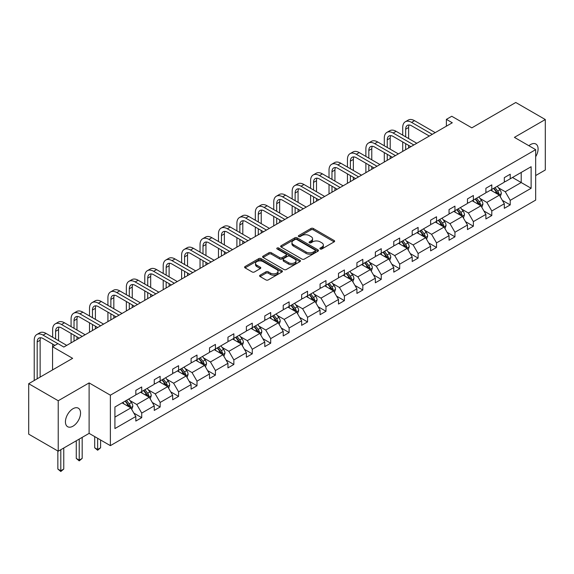 <?xml version="1.0" encoding="UTF-8"?>
<svg xmlns="http://www.w3.org/2000/svg" width="574" height="574" viewBox="0 0 574 574"><rect width="100%" height="100%" fill="white"/><g stroke="black" fill="none" stroke-linecap="round" stroke-linejoin="round"><path stroke-width="0.86" d="M320.22 248.98A1.148 0.66 0 0 0 321.842 248.98L334.161 241.862A1.643 0.947 0 0 0 334.642 241.195A1.643 0.947 0 0 0 334.161 240.528L313.296 228.481A1.643 0.947 0 0 0 310.979 228.481L298.659 235.591A1.148 0.66 0 0 0 298.322 236.058A1.148 0.66 0 0 0 298.659 236.524A1.148 0.66 0 0 0 300.281 236.524L301.874 235.605A5.245 3.028 0 0 1 309.293 235.605L311.036 236.61A5.245 3.028 0 0 1 312.572 238.755A5.245 3.028 0 0 1 311.036 240.893L309.436 241.812A1.148 0.66 0 0 0 309.106 242.285A1.148 0.66 0 0 0 309.436 242.752A1.148 0.66 0 0 0 311.065 242.752L312.658 241.833A5.245 3.028 0 0 1 320.077 241.833L321.813 242.838A5.245 3.028 0 0 1 323.349 244.976A5.245 3.028 0 0 1 321.813 247.121L320.22 248.04A1.148 0.66 0 0 0 319.883 248.506A1.148 0.66 0 0 0 320.22 248.98L320.22 248.04M72.991 426.181A10.691 6.17 120 0 0 79.973 416.76A10.691 6.17 120 0 0 78.337 408.193A10.691 6.17 120 0 0 72.991 408.724A10.691 6.17 120 0 0 66.01 418.145A10.691 6.17 120 0 0 67.646 426.712A10.691 6.17 120 0 0 72.991 426.181M535.671 156.724A10.691 6.17 120 0 0 535.879 144.031A10.691 6.17 120 0 0 530.534 144.562A10.691 6.17 120 0 0 528.891 145.724M535.671 175.551L545.3 169.997L545.3 119.535L515.775 102.488L471.835 127.851L451.76 116.264L446.385 119.363L446.385 126.187M58.225 451.207L89.114 433.37L89.114 382.915L58.225 400.745L58.225 451.207L28.7 434.159L28.7 383.697L72.633 358.334L52.557 346.739L52.557 369.921M58.225 400.745L28.7 383.697M260.079 275.197A1.643 0.947 0 0 0 259.606 275.864A1.643 0.947 0 0 0 260.079 276.539L265.934 279.918A1.643 0.947 0 0 0 268.259 279.918L281.934 272.019A1.643 0.947 0 0 0 282.415 271.351A1.643 0.947 0 0 0 281.934 270.677L261.07 258.63A1.643 0.947 0 0 0 258.752 258.63L245.069 266.53A1.643 0.947 0 0 0 244.589 267.197A1.643 0.947 0 0 0 245.069 267.871L252.144 271.954A1.643 0.947 0 0 0 254.461 271.954L260.316 268.567A1.643 0.947 0 0 0 260.797 267.9A1.643 0.947 0 0 0 260.316 267.233L256.808 265.21A4.384 2.533 0 0 1 255.523 263.416A4.384 2.533 0 0 1 258.228 261.077A4.384 2.533 0 0 1 263.007 261.629L276.747 269.558A4.384 2.533 0 0 1 278.031 271.351A4.384 2.533 0 0 1 275.326 273.69A4.384 2.533 0 0 1 270.548 273.138L268.259 271.818A1.643 0.947 0 0 0 265.934 271.818L260.079 275.197L260.079 276.539M52.557 346.739L57.931 343.639L63.836 347.048L452.29 122.771L446.385 119.363M89.114 382.915L110.373 395.185L535.671 149.642L535.671 200.104L110.373 445.646L110.373 395.185M545.3 119.535L514.412 137.365L535.671 149.642M301.989 259.096A1.643 0.947 0 0 0 304.313 259.096L317.989 251.204A1.643 0.947 0 0 0 318.47 250.529A1.643 0.947 0 0 0 317.989 249.862L297.124 237.815A1.643 0.947 0 0 0 294.806 237.815L281.124 245.715A1.643 0.947 0 0 0 280.643 246.382A1.643 0.947 0 0 0 281.124 247.05L301.989 259.096M277.586 249.224A1.148 0.66 0 0 1 278.749 249.389L278.749 248.025L299.965 260.273A1.643 0.947 0 0 1 300.446 260.94A1.643 0.947 0 0 1 299.965 261.608L286.283 269.507A1.643 0.947 0 0 1 283.965 269.507L263.1 257.461L268.948 254.103L268.948 252.739L263.1 256.119A1.643 0.947 0 0 0 262.619 256.793A1.643 0.947 0 0 0 263.1 257.461L263.1 256.119M268.948 254.103A1.643 0.947 0 0 1 271.272 254.103L271.272 252.739A1.643 0.947 0 0 0 268.948 252.739M271.272 252.739L279.732 257.626A1.643 0.947 0 0 0 282.049 257.626L285.938 255.387A1.643 0.947 0 0 0 286.412 254.713A1.643 0.947 0 0 0 285.938 254.045L277.127 248.958A1.148 0.66 0 0 1 276.79 248.492A1.148 0.66 0 0 1 277.493 247.882A1.148 0.66 0 0 1 278.749 248.025M114.915 407.016L135.823 394.948L135.823 390.377L141.728 386.969L141.728 391.54L154.248 384.315L154.248 379.744L160.153 376.336L160.153 380.899L172.674 373.674L172.674 369.104L178.579 365.695L178.579 370.266L191.099 363.033L191.099 358.47L197.004 355.055L197.004 359.625L209.524 352.4L209.524 347.83L215.429 344.422L215.429 348.992L227.95 341.76L227.95 337.189L233.855 333.781L233.855 338.351L246.368 331.126L246.368 326.556L252.273 323.148L252.273 327.718L264.793 320.486L264.793 315.915L270.698 312.507L270.698 317.078L283.219 309.852L283.219 305.282L289.124 301.874L289.124 306.437L301.644 299.212L301.644 294.641L307.549 291.233L307.549 295.804L320.07 288.571L320.07 284.008L325.975 280.593L325.975 285.163L338.495 277.938L338.495 273.368L344.4 269.959L344.4 274.53L356.92 267.297L356.92 262.734L362.825 259.319L362.825 263.889L375.346 256.664L375.346 252.094L381.251 248.686L381.251 253.256L393.771 246.024L393.771 241.453L399.676 238.045L399.676 242.615L412.197 235.39L412.197 230.82L418.102 227.412L418.102 231.975L430.615 224.75L430.615 220.179L436.527 216.771L436.527 221.342L449.04 214.109L449.04 209.546L454.945 206.138L454.945 210.701L467.466 203.476L467.466 198.905L473.371 195.497L473.371 200.068L485.891 192.835L485.891 188.272L491.796 184.857L491.796 189.427L504.316 182.202L504.316 177.631L510.221 174.223L510.221 178.794L531.129 166.718L531.129 188.272L510.221 200.34L510.221 204.911L504.316 208.319L504.316 203.748L491.796 210.974L491.796 215.544L485.891 218.952L485.891 214.389L473.371 221.614L473.371 226.185L467.466 229.593L467.466 225.022L454.945 232.248L454.945 236.818L449.04 240.226L449.04 235.663L436.527 242.888L436.527 247.459L430.615 250.867L430.615 246.296L418.102 253.529L418.102 258.092L412.197 261.507L412.197 256.937L399.676 264.162L399.676 268.732L393.771 272.141L393.771 267.57L381.251 274.803L381.251 279.366L375.346 282.781L375.346 278.211L362.825 285.436L362.825 290.006L356.92 293.414L356.92 288.844L344.4 296.076L344.4 300.647L338.495 304.055L338.495 299.484L325.975 306.71L325.975 311.28L320.07 314.688L320.07 310.125L307.549 317.35L307.549 321.921L301.644 325.329L301.644 320.758L289.124 327.991L289.124 332.554L283.219 335.962L283.219 331.399L270.698 338.624L270.698 343.195L264.793 346.603L264.793 342.032L252.273 349.265L252.273 353.828L246.368 357.243L246.368 352.673L233.855 359.898L233.855 364.468L227.95 367.877L227.95 363.306L215.429 370.539L215.429 375.109L209.524 378.517L209.524 373.947L197.004 381.172L197.004 385.742L191.099 389.15L191.099 384.587L178.579 391.812L178.579 396.383L172.674 399.791L172.674 395.221L160.153 402.453L160.153 407.016L154.248 410.424L154.248 405.861L141.728 413.086L141.728 417.657L135.823 421.065L135.823 416.494L114.915 428.563L114.915 407.016M140.544 392.221L149.29 397.265L136.77 404.498L129.932 400.552M136.77 404.498L141.728 413.086M149.29 397.265L154.248 405.861M135.823 393.857L136.77 394.403L141.728 391.54M158.969 381.581L167.708 386.632L155.195 393.857L148.357 389.911M155.195 393.857L160.153 402.453M167.708 386.632L172.674 395.221M154.248 383.217L155.195 383.762L160.153 380.899M177.395 370.947L186.134 375.992L173.621 383.217L166.783 379.271M173.621 383.217L178.579 391.812M186.134 375.992L191.099 384.587M172.674 372.583L173.621 373.129L178.579 370.266M195.82 360.307L204.559 365.358L192.039 372.583L185.208 368.637M192.039 372.583L197.004 381.172M204.559 365.358L209.524 373.947M191.099 361.943L192.039 362.488L197.004 359.625M214.246 349.674L222.985 354.718L210.464 361.943L203.634 357.997M210.464 361.943L215.429 370.539M222.985 354.718L227.95 363.306M209.524 351.31L210.464 351.855L215.429 348.992M232.671 339.033L241.41 344.077L228.89 351.31L222.052 347.363M228.89 351.31L233.855 359.898M241.41 344.077L246.368 352.673M227.95 340.669L228.89 341.214L233.855 338.351M251.096 328.4L259.835 333.444L247.315 340.669L240.477 336.723M247.315 340.669L252.273 349.265M259.835 333.444L264.793 342.032M246.368 330.036L247.315 330.581L252.273 327.718M269.522 317.759L278.261 322.803L265.74 330.036L258.903 326.089M265.74 330.036L270.698 338.624M278.261 322.803L283.219 331.399M264.793 319.395L265.74 319.94L270.698 317.078M287.947 307.119L296.686 312.17L284.166 319.395L277.328 315.449M284.166 319.395L289.124 327.991M296.686 312.17L301.644 320.758M283.219 308.762L284.166 309.307L289.124 306.437M306.373 296.485L315.112 301.529L302.591 308.762L295.754 304.808M302.591 308.762L307.549 317.35M315.112 301.529L320.07 310.125M301.644 298.121L302.591 298.667L307.549 295.804M324.791 285.845L333.537 290.896L321.017 298.121L314.179 294.175M321.017 298.121L325.975 306.71M333.537 290.896L338.495 299.484M320.07 287.481L321.017 288.026L325.975 285.163M343.216 275.211L351.955 280.256L339.442 287.481L332.604 283.534M339.442 287.481L344.4 296.076M351.955 280.256L356.92 288.844M338.495 276.847L339.442 277.393L344.4 274.53M361.642 264.571L370.381 269.615L357.867 276.847L351.03 272.901M357.867 276.847L362.825 285.436M370.381 269.615L375.346 278.211M356.92 266.207L357.867 266.752L362.825 263.889M380.067 253.938L388.806 258.982L376.286 266.207L369.455 262.261M376.286 266.207L381.251 274.803M388.806 258.982L393.771 267.57M375.346 255.573L376.286 256.119L381.251 253.256M398.492 243.297L407.231 248.341L394.711 255.573L387.881 251.627M394.711 255.573L399.676 264.162M407.231 248.341L412.197 256.937M393.771 244.933L394.711 245.478L399.676 242.615M416.918 232.657L425.657 237.708L413.136 244.933L406.299 240.987M413.136 244.933L418.102 253.529M425.657 237.708L430.615 246.296M412.197 234.3L413.136 234.845L418.102 231.975M435.343 222.023L444.082 227.067L431.562 234.3L424.724 230.353M431.562 234.3L436.527 242.888M444.082 227.067L449.04 235.663M430.615 223.659L431.562 224.204L436.527 221.342M453.769 211.383L462.508 216.434L449.987 223.659L443.15 219.713M449.987 223.659L454.945 232.248M462.508 216.434L467.466 225.022M449.04 213.019L449.987 213.564L454.945 210.701M472.194 200.749L480.933 205.793L468.413 213.019L461.575 209.072M468.413 213.019L473.371 221.614M480.933 205.793L485.891 214.389M467.466 202.385L468.413 202.931L473.371 200.068M490.619 190.109L499.358 195.16L486.838 202.385L480 198.439M486.838 202.385L491.796 210.974M499.358 195.16L504.316 203.748M485.891 191.745L486.838 192.29L491.796 189.427M512.467 177.495L521.206 182.539L505.264 191.745L498.426 187.798M505.264 191.745L510.221 200.34M531.129 188.272L521.206 182.539L521.206 172.451L531.129 166.718M89.114 433.37L110.373 445.646M504.316 181.111L505.264 181.657L510.221 178.794M114.915 417.111L130.865 407.906L122.126 402.862M130.865 407.906L135.823 416.494M502.365 200.376L510.221 204.911M483.947 211.01L491.796 215.544M465.521 221.65L473.371 226.185M447.096 232.283L454.945 236.818M428.67 242.924L436.527 247.459M410.245 253.557L418.102 258.092M391.82 264.198L399.676 268.732M373.394 274.838L381.251 279.366M354.969 285.472L362.825 290.006M336.543 296.112L344.4 300.647M318.118 306.746L325.975 311.28M299.7 317.386L307.549 321.921M281.274 328.019L289.124 332.554M262.849 338.66L270.698 343.195M244.424 349.293L252.273 353.828M225.998 359.934L233.855 364.468M207.573 370.574L215.429 375.109M189.147 381.208L197.004 385.742M170.722 391.848L178.579 396.383M152.297 402.482L160.153 407.016M133.871 413.122L141.728 417.657M320.679 249.138L321.813 248.485A5.245 3.028 0 0 0 323.349 246.339L323.349 244.976M312.572 238.755L312.572 240.119A5.245 3.028 0 0 1 311.036 242.257L309.895 242.917M334.14 241.876L313.296 229.844A1.643 0.947 0 0 0 310.979 229.844L299.119 236.689M317.967 251.211L297.124 239.179A1.643 0.947 0 0 0 294.806 239.179L281.145 247.064M315.09 251.003A1.148 0.66 0 0 0 315.427 250.529A1.148 0.66 0 0 0 315.09 250.063L296.772 239.487A1.148 0.66 0 0 0 295.151 239.487L293.472 240.463A5.245 3.028 0 0 0 291.936 242.601A5.245 3.028 0 0 0 293.472 244.746L305.992 251.972A5.245 3.028 0 0 0 313.411 251.972L315.09 251.003L315.09 252.366A1.148 0.66 0 0 0 315.427 251.9L315.427 250.529M291.936 242.601L291.936 243.964A5.245 3.028 0 0 0 293.472 246.11L293.472 244.746M315.09 252.366L313.411 253.335A5.245 3.028 0 0 1 305.992 253.335L293.472 246.11M271.272 254.103L279.732 258.989A1.643 0.947 0 0 0 282.049 258.989L285.938 256.75A1.643 0.947 0 0 0 286.412 256.083L286.412 254.713M278.749 249.389L299.944 261.622M288.514 262.698A4.384 2.533 0 0 0 293.292 263.244A4.384 2.533 0 0 0 296.005 260.905A4.384 2.533 0 0 0 294.713 259.118L289.877 256.32A1.643 0.947 0 0 0 287.56 256.32L283.671 258.565A1.643 0.947 0 0 0 283.197 259.233A1.643 0.947 0 0 0 283.671 259.9L288.514 262.698L288.514 264.062A4.384 2.533 0 0 0 293.292 264.607A4.384 2.533 0 0 0 296.005 262.268L296.005 260.905M283.197 259.233L283.197 260.596A1.643 0.947 0 0 0 283.671 261.263L283.671 259.9M288.514 264.062L283.671 261.263M278.031 271.351L278.031 272.715A4.384 2.533 0 0 1 275.326 275.054A4.384 2.533 0 0 1 270.548 274.501L268.259 273.181A1.643 0.947 0 0 0 265.934 273.181L260.101 276.546M255.523 263.416L255.523 264.779A4.384 2.533 0 0 0 256.808 266.573L256.808 265.21M260.295 268.582L256.808 266.573M281.913 272.033L261.07 259.993A1.643 0.947 0 0 0 258.752 259.993L245.091 267.879M500.255 196.71L501.339 193.574A4.427 2.554 -120 0 0 499.925 189.807L497.278 186.263M492.521 191.207L491.373 189.678M498.706 194.78L498.95 193.761A4.427 2.554 -120 0 0 497.687 191.099L495.032 187.562M493.92 188.2L496.84 192.096A2.253 1.299 60 0 1 497.249 192.785L498.95 193.761M493.611 188.38L496.266 191.917A4.427 2.554 60 0 1 497.371 194.012M402.718 135.134L402.718 127.5A12.528 7.232 60 0 1 405.316 121.767L408.272 120.059A12.528 7.232 60 0 1 414.528 120.683L435.221 132.63M405.316 121.767A12.528 7.232 60 0 1 411.58 122.384L432.272 134.33M429.316 136.038L411.58 125.792A8.352 4.822 -120 0 0 407.404 125.383A8.352 4.822 -120 0 0 405.675 129.207L405.675 136.842M409.147 124.996A8.352 4.822 -120 0 0 408.623 127.5L408.623 138.549M405.675 143.658L405.675 149.685M408.623 145.365L408.623 147.984M402.718 151.393L402.718 141.957M481.83 207.35L482.913 204.215A4.427 2.554 -120 0 0 481.5 200.441L478.852 196.904M474.095 201.847L472.947 200.312M480.28 205.413L480.524 204.401A4.427 2.554 -120 0 0 479.261 201.739L476.607 198.195M475.502 198.841L478.415 202.737A2.253 1.299 60 0 1 478.824 203.418L480.524 204.401M475.193 199.02L477.841 202.557A4.427 2.554 60 0 1 478.946 204.645M463.405 217.984L464.488 214.848A4.427 2.554 -120 0 0 463.082 211.081L460.427 207.537M455.67 212.488L454.522 210.952M461.855 216.054L462.099 215.035A4.427 2.554 -120 0 0 460.836 212.373L458.181 208.836M457.076 209.474L459.989 213.37A2.253 1.299 60 0 1 460.398 214.059L462.099 215.035M456.768 209.654L459.415 213.191A4.427 2.554 60 0 1 460.52 215.286M384.293 145.774L384.293 138.14A12.528 7.232 60 0 1 386.89 132.4L389.846 130.7A12.528 7.232 60 0 1 396.11 131.317L416.803 143.263M386.89 132.4A12.528 7.232 60 0 1 393.154 133.025L413.847 144.971M410.891 146.671L393.154 136.433A8.352 4.822 -120 0 0 388.978 136.016A8.352 4.822 -120 0 0 387.249 139.841L387.249 147.482M390.722 135.636A8.352 4.822 -120 0 0 390.205 138.14L390.205 149.183M387.249 154.298L387.249 160.325M390.205 155.999L390.205 158.618M384.293 162.033L384.293 152.591M365.875 156.415L365.875 148.774A12.528 7.232 60 0 1 368.465 143.041L371.421 141.333A12.528 7.232 60 0 1 377.685 141.957L398.378 153.904M368.465 143.041A12.528 7.232 60 0 1 374.729 143.658L395.421 155.604M392.473 157.312L374.729 147.073A8.352 4.822 -120 0 0 370.553 146.657A8.352 4.822 -120 0 0 368.824 150.481L368.824 158.115M372.304 146.27A8.352 4.822 -120 0 0 371.78 148.774L371.78 159.823M368.824 164.932L368.824 170.966M371.78 166.639L371.78 169.258M365.875 172.666L365.875 163.231M444.979 228.624L446.063 225.489A4.427 2.554 -120 0 0 444.656 221.715L442.002 218.177M437.245 223.121L436.096 221.586M443.429 226.694L443.673 225.675A4.427 2.554 -120 0 0 442.411 223.013L439.756 219.476M438.651 220.115L441.564 224.011A2.253 1.299 60 0 1 441.98 224.692L443.673 225.675M438.342 220.294L440.99 223.831A4.427 2.554 60 0 1 442.095 225.919M347.449 167.048L347.449 159.414A12.528 7.232 60 0 1 350.04 153.674L352.996 151.974A12.528 7.232 60 0 1 359.259 152.591L379.952 164.537M350.04 153.674A12.528 7.232 60 0 1 356.303 154.298L376.996 166.245M374.047 167.952L356.303 157.707A8.352 4.822 -120 0 0 352.127 157.29A8.352 4.822 -120 0 0 350.398 161.115L350.398 168.756M353.878 156.91A8.352 4.822 -120 0 0 353.354 159.414L353.354 170.456M350.398 175.572L350.398 181.599M353.354 177.28L353.354 179.899M347.449 183.307L347.449 173.865M426.554 239.258L427.644 236.122A4.427 2.554 -120 0 0 426.231 232.355L423.576 228.818M418.819 233.762L417.671 232.226M425.004 237.327L425.255 236.316A4.427 2.554 -120 0 0 423.985 233.654L421.33 230.109M420.225 230.748L423.146 234.644A2.253 1.299 60 0 1 423.555 235.333L425.255 236.316M419.917 230.927L422.564 234.472A4.427 2.554 60 0 1 423.669 236.56M329.024 177.689L329.024 170.048A12.528 7.232 60 0 1 331.614 164.315L334.57 162.607A12.528 7.232 60 0 1 340.834 163.231L361.527 175.178M331.614 164.315A12.528 7.232 60 0 1 337.878 164.932L358.571 176.878M355.622 178.586L337.878 168.347A8.352 4.822 -120 0 0 333.702 167.931A8.352 4.822 -120 0 0 331.973 171.755L331.973 179.389M335.453 167.543A8.352 4.822 -120 0 0 334.929 170.048L334.929 181.097M331.973 186.213L331.973 192.24M334.929 187.913L334.929 190.532M329.024 193.94L329.024 184.505M408.128 249.898L409.219 246.763A4.427 2.554 -120 0 0 407.805 242.989L405.151 239.451M400.394 244.395L399.246 242.859M406.579 247.968L406.83 246.949A4.427 2.554 -120 0 0 405.56 244.287L402.905 240.75M401.8 241.389L404.72 245.285A2.253 1.299 60 0 1 405.129 245.966L406.83 246.949M401.491 241.568L404.146 245.105A4.427 2.554 60 0 1 405.244 247.193M310.599 188.322L310.599 180.688A12.528 7.232 60 0 1 313.189 174.955L316.145 173.248A12.528 7.232 60 0 1 322.409 173.865L343.101 185.811M313.189 174.955A12.528 7.232 60 0 1 319.453 175.572L340.145 187.519M337.196 189.226L319.453 178.98A8.352 4.822 -120 0 0 315.277 178.571A8.352 4.822 -120 0 0 313.548 182.388L313.548 190.03M317.027 178.184A8.352 4.822 -120 0 0 316.504 180.688L316.504 191.73M313.548 196.846L313.548 202.873M316.504 198.554L316.504 201.173M310.599 204.581L310.599 195.146M389.703 260.539L390.794 257.396A4.427 2.554 -120 0 0 389.38 253.629L386.725 250.092M381.975 255.035L380.82 253.5M388.153 258.601L388.404 257.59A4.427 2.554 -120 0 0 387.134 254.928L384.487 251.383M383.375 252.029L386.295 255.918A2.253 1.299 60 0 1 386.704 256.607L388.404 257.59M383.066 252.201L385.721 255.746A4.427 2.554 60 0 1 386.819 257.834M292.173 198.963L292.173 191.321A12.528 7.232 60 0 1 294.771 185.589L297.719 183.888A12.528 7.232 60 0 1 303.983 184.505L324.676 196.452M294.771 185.589A12.528 7.232 60 0 1 301.034 186.213L321.72 198.159M318.771 199.86L301.034 189.621A8.352 4.822 -120 0 0 296.858 189.205A8.352 4.822 -120 0 0 295.129 193.029L295.129 200.663M298.602 188.817A8.352 4.822 -120 0 0 298.078 191.321L298.078 202.371M295.129 207.487L295.129 213.514M298.078 209.187L298.078 211.806M292.173 215.214L292.173 205.779M371.285 271.172L372.368 268.036A4.427 2.554 -120 0 0 370.955 264.27L368.3 260.725M363.55 265.669L362.395 264.133M369.728 269.242L369.979 268.223A4.427 2.554 -120 0 0 368.709 265.561L366.061 262.024M364.949 262.662L367.869 266.558A2.253 1.299 60 0 1 368.278 267.24L369.979 268.223M364.641 262.842L367.295 266.379A4.427 2.554 60 0 1 368.393 268.474M273.748 209.596L273.748 201.962A12.528 7.232 60 0 1 276.345 196.229L279.294 194.521A12.528 7.232 60 0 1 285.558 195.146L306.251 207.092M276.345 196.229A12.528 7.232 60 0 1 282.609 196.846L303.302 208.793M300.346 210.5L282.609 200.254A8.352 4.822 -120 0 0 278.433 199.845A8.352 4.822 -120 0 0 276.704 203.67L276.704 211.304M280.177 199.458A8.352 4.822 -120 0 0 279.653 201.962L279.653 213.011M276.704 218.12L276.704 224.147M279.653 219.828L279.653 222.447M273.748 225.855L273.748 216.42M352.859 281.812L353.943 278.67A4.427 2.554 -120 0 0 352.529 274.903L349.882 271.366M345.125 276.309L343.969 274.774M351.302 279.875L351.553 278.864A4.427 2.554 -120 0 0 350.284 276.202L347.636 272.657M346.524 273.303L349.444 277.199A2.253 1.299 60 0 1 349.853 277.881L351.553 278.864M346.215 273.475L348.87 277.02A4.427 2.554 60 0 1 349.975 279.108M255.322 220.237L255.322 212.602A12.528 7.232 60 0 1 257.92 206.862L260.869 205.162A12.528 7.232 60 0 1 267.132 205.779L287.825 217.725M257.92 206.862A12.528 7.232 60 0 1 264.183 207.487L284.876 219.433M281.92 221.133L264.183 210.895A8.352 4.822 -120 0 0 260.008 210.479A8.352 4.822 -120 0 0 258.278 214.303L258.278 221.937M261.751 210.098A8.352 4.822 -120 0 0 261.227 212.602L261.227 223.645M258.278 228.761L258.278 234.788M261.227 230.461L261.227 233.08M255.322 236.495L255.322 227.053M334.434 292.446L335.517 289.31A4.427 2.554 -120 0 0 334.104 285.543L331.456 281.999M326.699 286.95L325.551 285.414M332.884 290.516L333.128 289.497A4.427 2.554 -120 0 0 331.858 286.835L329.211 283.298M328.098 283.936L331.019 287.832A2.253 1.299 60 0 1 331.428 288.521L333.128 289.497M327.79 284.116L330.445 287.653A4.427 2.554 60 0 1 331.55 289.748M316.009 303.086L317.092 299.951A4.427 2.554 -120 0 0 315.678 296.177L313.031 292.64M308.274 297.583L307.126 296.048M314.459 301.156L314.703 300.137A4.427 2.554 -120 0 0 313.44 297.476L310.785 293.938M309.673 294.577L312.593 298.473A2.253 1.299 60 0 1 313.002 299.154L314.703 300.137M309.364 294.756L312.019 298.293A4.427 2.554 60 0 1 313.124 300.381M297.583 313.72L298.667 310.584A4.427 2.554 -120 0 0 297.253 306.817L294.606 303.28M289.848 308.224L288.7 306.688M296.033 311.79L296.277 310.771A4.427 2.554 -120 0 0 295.014 308.109L292.36 304.572M291.255 305.21L294.168 309.106A2.253 1.299 60 0 1 294.577 309.795L296.277 310.771M290.946 305.39L293.594 308.927A4.427 2.554 60 0 1 294.699 311.022M279.158 324.36L280.241 321.225A4.427 2.554 -120 0 0 278.835 317.451L276.18 313.913M271.423 318.857L270.275 317.322M277.608 322.43L277.852 321.411A4.427 2.554 -120 0 0 276.589 318.749L273.934 315.212M272.829 315.851L275.742 319.747A2.253 1.299 60 0 1 276.151 320.428L277.852 321.411M272.521 316.03L275.168 319.567A4.427 2.554 60 0 1 276.273 321.655M260.732 335.001L261.816 331.858A4.427 2.554 -120 0 0 260.409 328.091L257.755 324.554M252.998 329.498L251.85 327.962M259.183 333.063L259.426 332.052A4.427 2.554 -120 0 0 258.164 329.39L255.509 325.845M254.404 326.484L257.317 330.38A2.253 1.299 60 0 1 257.733 331.069L259.426 332.052M254.095 326.663L256.743 330.208A4.427 2.554 60 0 1 257.848 332.296M242.307 345.634L243.398 342.499A4.427 2.554 -120 0 0 241.984 338.732L239.329 335.187M234.572 340.131L233.424 338.595M240.757 343.704L241.008 342.685A4.427 2.554 -120 0 0 239.738 340.023L237.084 336.486M235.979 337.125L238.899 341.021A2.253 1.299 60 0 1 239.308 341.702L241.008 342.685M235.67 337.304L238.318 340.841A4.427 2.554 60 0 1 239.423 342.929M223.882 356.275L224.972 353.132A4.427 2.554 -120 0 0 223.559 349.365L220.904 345.828M216.147 350.771L214.999 349.236M222.332 354.337L222.583 353.326A4.427 2.554 -120 0 0 221.313 350.664L218.658 347.119M217.553 347.765L220.473 351.661A2.253 1.299 60 0 1 220.882 352.343L222.583 353.326M217.245 347.937L219.899 351.482A4.427 2.554 60 0 1 220.997 353.57M205.456 366.908L206.547 363.773A4.427 2.554 -120 0 0 205.133 360.006L202.478 356.461M197.729 361.405L196.573 359.876M203.906 364.978L204.157 363.959A4.427 2.554 -120 0 0 202.887 361.297L200.24 357.76M199.128 358.398L202.048 362.294A2.253 1.299 60 0 1 202.457 362.983L204.157 363.959M198.819 358.578L201.474 362.115A4.427 2.554 60 0 1 202.572 364.21M187.031 377.549L188.121 374.413A4.427 2.554 -120 0 0 186.708 370.639L184.053 367.102M179.303 372.045L178.148 370.51M185.481 375.618L185.732 374.6A4.427 2.554 -120 0 0 184.462 371.938L181.815 368.4M180.702 369.039L183.623 372.935A2.253 1.299 60 0 1 184.032 373.617L185.732 374.6M180.394 369.218L183.049 372.756A4.427 2.554 60 0 1 184.146 374.844M168.613 388.182L169.696 385.046A4.427 2.554 -120 0 0 168.282 381.279L165.635 377.735M160.878 382.686L159.723 381.15M167.056 386.252L167.307 385.233A4.427 2.554 -120 0 0 166.037 382.571L163.389 379.034M162.277 379.672L165.197 383.568A2.253 1.299 60 0 1 165.606 384.257L167.307 385.233M161.968 379.852L164.623 383.389A4.427 2.554 60 0 1 165.728 385.484M97.652 438.306L97.652 449.485L100.601 447.785L100.601 440.007M100.601 447.785L97.652 450.238L94.696 447.785L94.696 436.599M94.696 447.785L97.652 449.485L97.652 450.238M236.897 230.87L236.897 223.236A12.528 7.232 60 0 1 239.494 217.503L242.443 215.795A12.528 7.232 60 0 1 248.707 216.42L269.4 228.366M239.494 217.503A12.528 7.232 60 0 1 245.758 218.12L266.451 230.066M263.495 231.774L245.758 221.528A8.352 4.822 -120 0 0 241.582 221.119A8.352 4.822 -120 0 0 239.853 224.943L239.853 232.578M243.326 220.732A8.352 4.822 -120 0 0 242.802 223.236L242.802 234.285M239.853 239.394L239.853 245.428M242.802 241.102L242.802 243.72M236.897 247.129L236.897 237.693M218.472 241.511L218.472 233.876A12.528 7.232 60 0 1 221.069 228.136L224.025 226.436A12.528 7.232 60 0 1 230.282 227.053L250.974 238.999M221.069 228.136A12.528 7.232 60 0 1 227.333 228.761L248.025 240.707M245.069 242.407L227.333 232.169A8.352 4.822 -120 0 0 223.157 231.752A8.352 4.822 -120 0 0 221.428 235.577L221.428 243.218M224.9 231.372A8.352 4.822 -120 0 0 224.377 233.876L224.377 244.919M221.428 250.034L221.428 256.061M224.377 251.742L224.377 254.354M218.472 257.769L218.472 248.327M200.046 252.151L200.046 244.51A12.528 7.232 60 0 1 202.644 238.777L205.6 237.069A12.528 7.232 60 0 1 211.863 237.693L232.556 249.64M202.644 238.777A12.528 7.232 60 0 1 208.907 239.394L229.6 251.34M226.644 253.048L208.907 242.809A8.352 4.822 -120 0 0 204.731 242.393A8.352 4.822 -120 0 0 203.002 246.217L203.002 253.852M206.475 242.006A8.352 4.822 -120 0 0 205.958 244.51L205.958 255.559M203.002 260.675L203.002 266.702M205.958 262.375L205.958 264.994M200.046 268.402L200.046 258.967M181.628 262.784L181.628 255.15A12.528 7.232 60 0 1 184.218 249.417L187.174 247.71A12.528 7.232 60 0 1 193.438 248.327L214.131 260.273M184.218 249.417A12.528 7.232 60 0 1 190.482 250.034L211.175 261.981M208.226 263.688L190.482 253.443A8.352 4.822 -120 0 0 186.306 253.034A8.352 4.822 -120 0 0 184.577 256.851L184.577 264.492M188.057 252.646A8.352 4.822 -120 0 0 187.533 255.15L187.533 266.192M184.577 271.308L184.577 277.335M187.533 273.016L187.533 275.635M181.628 279.043L181.628 269.608M163.203 273.425L163.203 265.784A12.528 7.232 60 0 1 165.793 260.051L168.749 258.343A12.528 7.232 60 0 1 175.013 258.967L195.705 270.914M165.793 260.051A12.528 7.232 60 0 1 172.057 260.675L192.749 272.621M189.8 274.322L172.057 264.083A8.352 4.822 -120 0 0 167.881 263.667A8.352 4.822 -120 0 0 166.151 267.491L166.151 275.125M169.631 263.279A8.352 4.822 -120 0 0 169.108 265.784L169.108 276.833M166.151 281.949L166.151 287.976M169.108 283.649L169.108 286.268M163.203 289.676L163.203 280.241M144.777 284.058L144.777 276.424A12.528 7.232 60 0 1 147.367 270.691L150.323 268.984A12.528 7.232 60 0 1 156.587 269.608L177.28 281.554M147.367 270.691A12.528 7.232 60 0 1 153.631 271.308L174.324 283.255M171.375 284.962L153.631 274.716A8.352 4.822 -120 0 0 149.455 274.307A8.352 4.822 -120 0 0 147.726 278.125L147.726 285.766M151.206 273.92A8.352 4.822 -120 0 0 150.682 276.424L150.682 287.466M147.726 292.582L147.726 298.609M150.682 294.29L150.682 296.909M144.777 300.317L144.777 290.882M126.352 294.699L126.352 287.057A12.528 7.232 60 0 1 128.942 281.325L131.898 279.624A12.528 7.232 60 0 1 138.162 280.241L158.855 292.188M128.942 281.325A12.528 7.232 60 0 1 135.206 281.949L155.898 293.895M152.949 295.596L135.206 285.357A8.352 4.822 -120 0 0 131.03 284.941A8.352 4.822 -120 0 0 129.301 288.765L129.301 296.399M132.781 284.561A8.352 4.822 -120 0 0 132.257 287.057L132.257 298.107M129.301 303.223L129.301 309.25M132.257 304.923L132.257 307.542M126.352 310.95L126.352 301.515M107.926 305.332L107.926 297.698A12.528 7.232 60 0 1 110.524 291.965L113.473 290.257A12.528 7.232 60 0 1 119.736 290.882L140.429 302.828M110.524 291.965A12.528 7.232 60 0 1 116.787 292.582L137.473 304.529M134.524 306.236L116.787 295.99A8.352 4.822 -120 0 0 112.612 295.581A8.352 4.822 -120 0 0 110.875 299.406L110.875 307.04M114.355 295.194A8.352 4.822 -120 0 0 113.831 297.698L113.831 308.747M110.875 313.856L110.875 319.883M113.831 315.564L113.831 318.183M107.926 321.591L107.926 312.156M89.501 315.973L89.501 308.338A12.528 7.232 60 0 1 92.098 302.598L95.047 300.898A12.528 7.232 60 0 1 101.311 301.515L122.004 313.461M92.098 302.598A12.528 7.232 60 0 1 98.362 303.223L119.055 315.169M116.099 316.87L98.362 306.631A8.352 4.822 -120 0 0 94.186 306.215A8.352 4.822 -120 0 0 92.457 310.039L92.457 317.68M95.93 305.834A8.352 4.822 -120 0 0 95.406 308.338L95.406 319.381M92.457 324.497L92.457 330.524M95.406 326.204L95.406 328.816M89.501 332.231L89.501 322.789M71.076 326.613L71.076 318.972A12.528 7.232 60 0 1 73.673 313.239L76.622 311.531A12.528 7.232 60 0 1 82.886 312.156L103.578 324.102M73.673 313.239A12.528 7.232 60 0 1 79.937 313.856L100.629 325.802M97.673 327.51L79.937 317.271A8.352 4.822 -120 0 0 75.761 316.855A8.352 4.822 -120 0 0 74.032 320.679L74.032 328.314M77.504 316.468A8.352 4.822 -120 0 0 76.981 318.972L76.981 330.021M74.032 335.13L74.032 341.164M76.981 336.838L76.981 339.456M71.076 342.865L71.076 333.429M150.187 398.822L151.271 395.687A4.427 2.554 -120 0 0 149.857 391.913L147.209 388.376M142.452 393.319L141.304 391.784M148.637 396.892L148.881 395.873A4.427 2.554 -120 0 0 147.611 393.212L144.964 389.674M143.852 390.313L146.772 394.209A2.253 1.299 60 0 1 147.181 394.89L148.881 395.873M143.543 390.492L146.198 394.029A4.427 2.554 60 0 1 147.303 396.117M79.226 439.081L79.226 460.126L82.175 458.418L82.175 437.374M82.175 458.418L79.226 460.872L76.27 458.418L76.27 440.782M76.27 458.418L79.226 460.126L79.226 460.872M52.65 337.247L52.65 329.612A12.528 7.232 60 0 1 55.248 323.872L58.196 322.172A12.528 7.232 60 0 1 64.46 322.789L85.153 334.735M55.248 323.872A12.528 7.232 60 0 1 61.511 324.497L82.204 336.443M79.248 338.151L61.511 327.905A8.352 4.822 -120 0 0 57.335 327.489A8.352 4.822 -120 0 0 55.606 331.313L55.606 338.954M59.079 327.108A8.352 4.822 -120 0 0 58.555 329.612L58.555 340.655M52.65 346.682L52.65 344.063M131.762 409.456L132.845 406.32A4.427 2.554 -120 0 0 131.432 402.553L128.784 399.016M124.027 403.96L122.879 402.424M130.212 407.526L130.456 406.514A4.427 2.554 -120 0 0 129.193 403.852L126.538 400.308M125.426 400.946L128.346 404.842A2.253 1.299 60 0 1 128.755 405.531L130.456 406.514M125.118 401.126L127.772 404.67A4.427 2.554 60 0 1 128.877 406.758M60.801 449.715L60.801 470.759L63.757 469.058L63.757 448.014M63.757 469.058L60.801 471.512L57.852 469.058L57.852 450.985M57.852 469.058L60.801 470.759L60.801 471.512M34.225 380.505L34.225 340.246A12.528 7.232 60 0 1 36.822 334.513L39.771 332.805A12.528 7.232 60 0 1 46.035 333.429L66.728 345.376M36.822 334.513A12.528 7.232 60 0 1 43.086 335.13L57.874 343.668M54.917 345.376L43.086 338.545A8.352 4.822 -120 0 0 38.91 338.129A8.352 4.822 -120 0 0 37.181 341.953L37.181 378.804M40.654 337.742A8.352 4.822 -120 0 0 40.13 340.246L40.13 377.096M321.813 248.485L321.813 247.121M309.436 242.752L309.436 241.812M311.036 242.257L311.036 240.893M298.659 236.524L298.659 235.591M310.979 229.844L310.979 228.481M313.296 229.844L313.296 228.481M334.161 241.862L334.161 240.528M281.124 247.05L281.124 245.715M294.806 239.179L294.806 237.815M297.124 239.179L297.124 237.815M317.989 251.204L317.989 249.862M305.992 253.335L305.992 251.972M313.411 253.335L313.411 251.972M279.732 258.989L279.732 257.626M282.049 258.989L282.049 257.626M285.938 256.75L285.938 255.387M299.965 261.608L299.965 260.273M265.934 273.181L265.934 271.818M268.259 273.181L268.259 271.818M270.548 274.501L270.548 273.138M260.316 268.567L260.316 267.233M245.069 267.871L245.069 266.53M258.752 259.993L258.752 258.63M261.07 259.993L261.07 258.63M281.934 272.019L281.934 270.677M499.036 194.973L501.31 193.66M497.687 191.099L499.925 189.807M495.01 192.649L496.266 191.917M414.528 120.683L411.58 122.384M408.623 127.5L405.675 129.207M480.61 205.607L482.885 204.294M479.261 201.739L481.5 200.441M476.585 203.282L477.841 202.557M462.185 216.247L464.459 214.934M460.836 212.373L463.082 211.081M458.16 213.923L459.415 213.191M396.11 131.317L393.154 133.025M390.205 138.14L387.249 139.841M377.685 141.957L374.729 143.658M371.78 148.774L368.824 150.481M443.767 226.888L446.034 225.575M442.411 223.013L444.656 221.715M439.734 224.556L440.99 223.831M359.259 152.591L356.303 154.298M353.354 159.414L350.398 161.115M425.341 237.521L427.616 236.208M423.985 233.654L426.231 232.355M421.309 235.197L422.564 234.472M340.834 163.231L337.878 164.932M334.929 170.048L331.973 171.755M406.916 248.162L409.19 246.849M405.56 244.287L407.805 242.989M402.883 245.83L404.146 245.105M322.409 173.865L319.453 175.572M316.504 180.688L313.548 182.388M388.49 258.795L390.765 257.482M387.134 254.928L389.38 253.629M384.458 256.47L385.721 255.746M303.983 184.505L301.034 186.213M298.078 191.321L295.129 193.029M370.065 269.436L372.339 268.123M368.709 265.561L370.955 264.27M366.033 267.111L367.295 266.379M285.558 195.146L282.609 196.846M279.653 201.962L276.704 203.67M351.64 280.069L353.914 278.756M350.284 276.202L352.529 274.903M347.607 277.744L348.87 277.02M267.132 205.779L264.183 207.487M261.227 212.602L258.278 214.303M333.214 290.709L335.489 289.396M331.858 286.835L334.104 285.543M329.182 288.385L330.445 287.653M314.789 301.343L317.063 300.037M313.44 297.476L315.678 296.177M310.764 299.018L312.019 298.293M296.363 311.983L298.638 310.67M295.014 308.109L297.253 306.817M292.338 309.659L293.594 308.927M277.938 322.624L280.212 321.311M276.589 318.749L278.835 317.451M273.913 320.292L275.168 319.567M259.52 333.257L261.787 331.944M258.164 329.39L260.409 328.091M255.487 330.933L256.743 330.208M241.094 343.898L243.369 342.585M239.738 340.023L241.984 338.732M237.062 341.566L238.318 340.841M222.669 354.531L224.943 353.218M221.313 350.664L223.559 349.365M218.637 352.206L219.899 351.482M204.244 365.172L206.518 363.859M202.887 361.297L205.133 360.006M200.211 362.847L201.474 362.115M185.818 375.805L188.093 374.492M184.462 371.938L186.708 370.639M181.786 373.48L183.049 372.756M167.393 386.446L169.667 385.132M166.037 382.571L168.282 381.279M163.36 384.121L164.623 383.389M248.707 216.42L245.758 218.12M242.802 223.236L239.853 224.943M230.282 227.053L227.333 228.761M224.377 233.876L221.428 235.577M211.863 237.693L208.907 239.394M205.958 244.51L203.002 246.217M193.438 248.327L190.482 250.034M187.533 255.15L184.577 256.851M175.013 258.967L172.057 260.675M169.108 265.784L166.151 267.491M156.587 269.608L153.631 271.308M150.682 276.424L147.726 278.125M138.162 280.241L135.206 281.949M132.257 287.057L129.301 288.765M119.736 290.882L116.787 292.582M113.831 297.698L110.875 299.406M101.311 301.515L98.362 303.223M95.406 308.338L92.457 310.039M82.886 312.156L79.937 313.856M76.981 318.972L74.032 320.679M148.967 397.086L151.242 395.773M147.611 393.212L149.857 391.913M144.935 394.754L146.198 394.029M64.46 322.789L61.511 324.497M58.555 329.612L55.606 331.313M130.542 407.719L132.816 406.406M129.193 403.852L131.432 402.553M126.517 405.395L127.772 404.67M46.035 333.429L43.086 335.13M40.13 340.246L37.181 341.953"/></g></svg>
